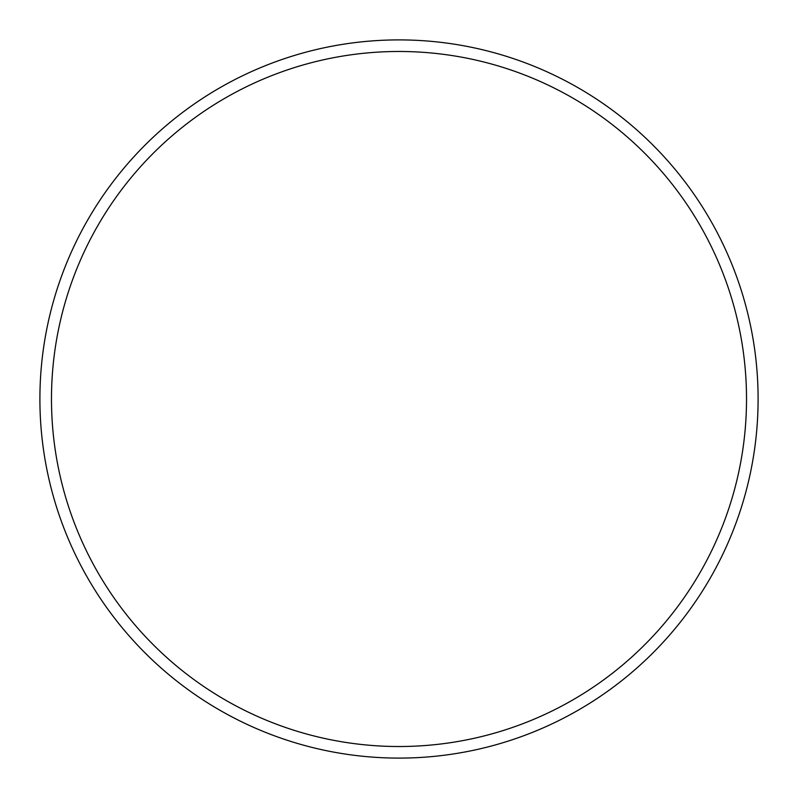 <?xml version="1.0" encoding="UTF-8"?>
<svg xmlns="http://www.w3.org/2000/svg" width="798" height="798" viewBox="0 0 798 798"><rect width="100%" height="100%" fill="white"/><g stroke="black" fill="none" stroke-linecap="round" stroke-linejoin="round"><path stroke-width="1.2" d="M746.519 399A347.519 347.519 0 0 0 399 51.481A347.519 347.519 0 0 0 51.481 399A347.519 347.519 0 0 0 399 746.519A347.519 347.519 0 0 0 746.519 399M39.9 399A359.1 359.1 0 0 1 399 39.9A359.1 359.1 0 0 1 758.1 399A359.1 359.1 0 0 1 399 758.1A359.1 359.1 0 0 1 39.9 399"/></g></svg>
